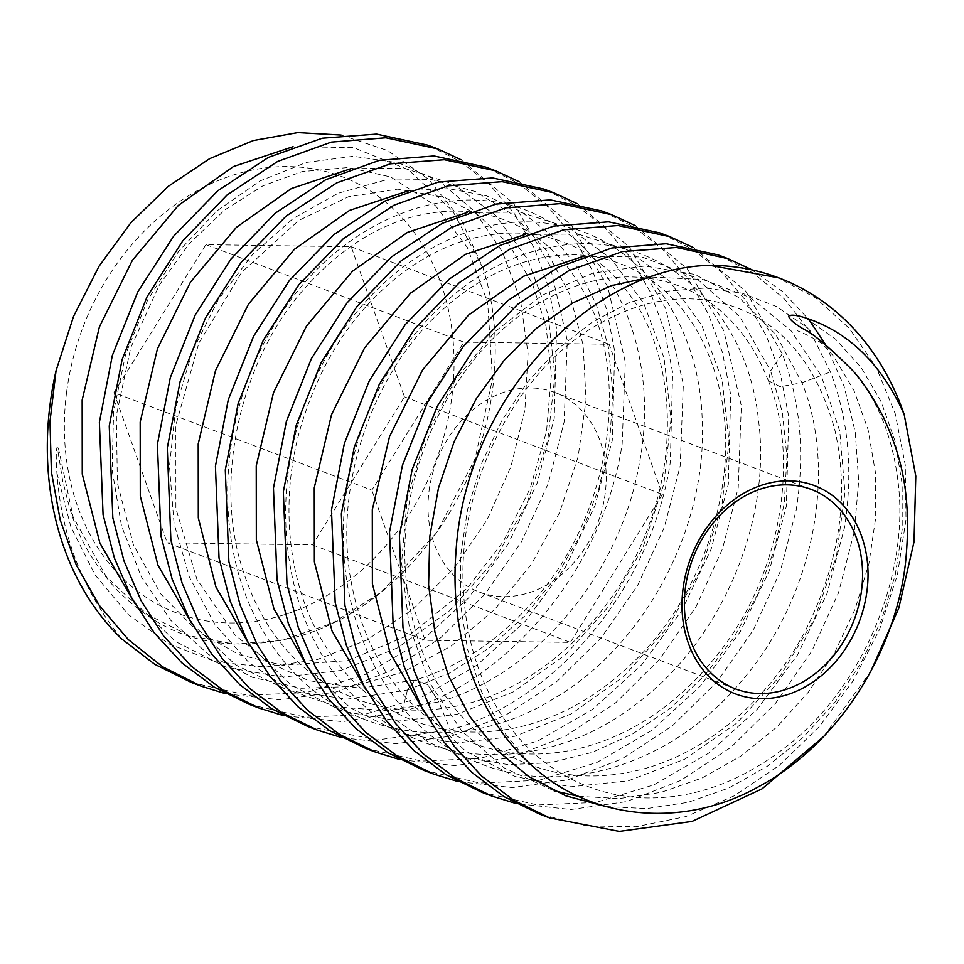 <?xml version="1.0" encoding="UTF-8"?>
<svg xmlns="http://www.w3.org/2000/svg" width="964" height="964" viewBox="0 0 964 964"><rect width="100%" height="100%" fill="white"/><g stroke="black" fill="none" stroke-linecap="round" stroke-linejoin="round"><path stroke-width="0.72" stroke-dasharray="4.82 3.62" d="M66.624 391.974A233.3 188.727 110.7 0 0 229.577 622.961A233.3 188.727 110.7 0 0 451.803 397.566A233.3 188.727 110.7 0 0 288.851 166.579A233.3 188.727 110.7 0 0 66.624 391.974M113.945 392.661L205.935 244.651L351.209 246.76L404.494 396.879L312.493 544.889L167.218 542.78L113.945 392.661L371.839 490.17L463.841 342.16L609.115 344.269L662.389 494.387L570.399 642.398L425.124 640.289L371.839 490.17M341.099 135.032L387.661 150.577L428.546 179.268L461.129 219.635L483.133 268.426C496.315 310.902 498.737 356.005 490.411 403.735C471.902 513.282 390.227 611.297 298.021 636.469C194.27 662.268 144.034 615.61 117.512 590.643C72.818 540.949 69.396 504.341 62.817 481.699L57.262 447.043C56.081 448.549 55.96 457.225 56.9 473.059C61.383 535.719 82.964 590.992 121.633 638.867M191.523 682.524L247.314 695.261L306.323 692.622L364.488 674.836L419.702 642.626L468.408 598.114L508.064 544.082L537.177 483.06L554.252 418.364L556.565 328.471L548.335 286.537L534.164 247.917L514.402 213.634L489.628 184.582L460.503 161.566L427.847 145.178M226.046 693.863L280.199 699.816L335.689 692.092L389.962 671.101L440.512 637.879L485.025 594.053L521.488 541.744L548.251 483.482L564.121 422.087L567.302 340.545L550.022 265.678L513.692 203.573L461.129 159.783M249.543 704.467L305.504 717.216L363.982 714.625L422.075 696.96L476.915 665.172L525.621 620.961L565.555 566.928L595.017 505.522L612.285 440.295L614.671 351.077L606.573 309.239L592.571 270.679L572.941 236.3L547.938 206.802L518.512 183.497L485.868 167.109M519.162 181.726L571.339 225.058L607.754 286.886L625.299 362.066L622.154 444.03C603.922 565.796 510.402 681.391 402.108 711.685L342.642 721.638L284.043 715.794M307.576 726.398L377.49 739.93L450.272 729.893C558.554 699.599 652.074 584.003 670.317 462.238L672.643 372.574L664.437 330.568L650.242 291.863L630.528 257.605L605.766 228.552L576.58 205.465L543.901 189.052M577.195 203.669L629.287 246.917L665.75 308.733L683.343 384.214L680.174 465.974L664.304 527.356L637.566 585.582L601.114 637.903L556.445 681.849L505.883 715.047L451.73 735.978L396.216 743.702L342.075 737.737M365.597 748.341L421.509 761.09L480.036 758.499L538.165 740.834L592.981 709.046L641.855 664.63L681.861 610.393L711.167 549.155L728.338 484.181L730.688 394.589L722.398 352.258L708.215 313.662L688.465 279.427L663.485 250.194L634.336 227.215L601.922 210.995M635.192 225.6L687.296 268.836L723.807 330.724L741.34 405.868L738.207 487.904L722.434 549.01L695.888 607.007L659.725 659.147L615.574 702.901L564.868 736.484L510.751 757.656L454.839 765.621L400.108 759.68M423.63 770.284L479.735 783.045L538.997 780.274L597.065 762.391L652.122 730.158L700.527 685.862L740.195 631.806L769.296 570.808L786.371 506.112L788.697 416.388L780.479 374.406L766.296 335.725L746.534 301.419L721.747 272.354L692.622 249.327L659.954 232.939M693.249 247.543L745.702 291.212L782.262 353.776C800.494 401.386 805.145 453.405 796.24 509.848L780.262 571.495L753.221 630.155L716.818 682.187L672.294 725.904L621.828 758.981L567.651 779.9L512.173 787.576L458.129 781.611M481.651 792.227L537.454 804.952L595.945 802.409L654.038 784.792L708.853 753.053L757.547 708.914L797.493 654.978L827.1 593.342L844.392 528.055C853.309 471.613 848.645 419.593 830.426 371.983L810.784 332.725L784.877 299.406L753.607 273.198L717.987 254.87M825.75 344.992L844.115 386.251L855.249 432.173L858.683 481.217L854.261 531.791L838.463 592.956L811.772 651.182L775.381 703.503L730.977 747.305L680.608 780.527L626.54 801.602L570.941 809.507L516.15 803.554M776.008 276.813L815.46 297.755L849.356 328.399L876.3 367.537L895.207 413.652L905.268 464.925L906.027 519.391L897.388 574.906L879.614 629.323L853.321 680.512L819.448 726.482L779.225 765.452L734.122 795.89L685.814 816.592L636.083 826.751L586.763 825.931L539.695 814.158M823.69 736.508L870.805 671.342M56.9 473.059L70.95 527.091L95.147 575.062L128.405 614.671L169.206 644.06L215.683 661.81L265.654 667.1L316.807 659.725L366.754 640.072L413.158 609.128L453.851 568.447L486.989 520.03L511.028 466.275L524.91 409.833L528.055 353.487L520.427 300.009L502.473 252.038L475.18 211.935L439.97 181.702L398.65 162.832L353.33 156.301L306.311 162.434L259.979 180.991L216.683 211.104L178.629 251.339L147.769 299.78L125.694 354.125L113.583 411.749L112.125 469.902L121.488 525.79L141.31 576.737L170.724 620.298L208.417 654.399L252.64 677.415L301.358 688.272L352.282 686.476L403.048 672.149L451.297 646.025L494.761 609.417L531.441 564.133L559.65 512.414L578.111 456.828L586.04 400.084L583.136 345.004L569.64 294.297L546.323 250.459L514.402 215.659L475.529 191.619L431.691 179.569L385.13 180.099L338.207 193.258L293.285 218.406L252.664 254.388L218.418 299.479L192.294 351.523L175.677 408.037L169.459 466.311L174.062 523.536L189.342 576.978L214.671 624.07L248.905 662.581L290.477 690.646L337.484 706.961L387.721 710.769L438.861 701.913L450.272 729.893M483.133 268.426L452.875 211.152L408.362 169.7L353.487 147.588L293.008 146.709M133.875 601.873L175.966 641.783L226.576 667.401L282.669 677.138L340.87 670.462L397.662 647.832L449.61 610.73L493.58 561.554L526.959 503.449L547.793 440.126L554.915 375.647L548.022 314.095L527.706 259.437L495.363 215.141L453.213 184.064L404.024 168.206L351.053 168.64M191.896 623.792L235.71 664.931L288.585 690.61L347.088 699.153L407.447 690.043L415.062 680.066L427.558 684.573L438.861 701.913C535.273 674.836 618.731 575.291 638.566 467.528C661.051 359.921 618.442 253.412 540.274 216.683C453.658 171.243 331.544 221.636 271.065 330.399C215.105 424.702 212.55 554.493 267.45 638.12C326.459 735.375 453.538 761.753 554.372 698.249C644.82 645.278 706.359 528.73 702.286 423.678C700.912 317.963 634.481 232.866 547.685 223.431C461.587 210.863 362.838 275.041 316.71 376.044C261.533 488.435 281.404 635.686 364.368 705.937C435.608 771.14 548.528 770.73 633.722 705.889C720.216 643.603 771.971 522.44 758.523 420.412C746.835 303.768 652.544 225.612 551.408 247.242C461.949 262.702 376.647 353.414 352.209 462.599C321.145 585.256 373.008 717.806 471.263 759.668C556.698 800.192 669.546 767.091 740.448 682.343C813.206 599.572 838.222 472.432 802.012 382.732L775.839 334.616L739.316 297.755L694.755 274.415L644.928 266.004L592.944 273.089L542.021 295.297L495.303 331.363L455.707 379.177L425.727 435.969L407.278 498.412L401.566 562.856L409.098 625.503L429.534 682.693L461.816 731.086L504.136 767.85L554.131 790.854M751.257 269.474L782.503 291.477L809.242 320.024M365.983 689.621L395.385 719.783L429.631 742.774L467.648 757.885L508.257 764.621L550.167 762.777L592.065 752.45L632.613 734.002L670.546 708.046L704.672 675.463L733.905 637.337L757.367 594.957L774.321 549.721L784.286 503.16L786.961 456.803L782.334 412.206L770.61 370.851L768.38 380.744L780.213 386.733L802.012 382.732L830.426 371.983M578.617 796.372L619.587 798.541L661.147 792.348L702.033 778.02L740.967 756.029L776.767 727.109L808.338 692.2L834.716 652.435L855.104 609.128L868.901 563.687L875.722 517.572L875.396 472.3L867.998 429.342L853.803 390.095L833.33 355.837L807.29 327.688L776.562 306.576L742.196 293.201L705.347 287.995L667.245 291.164L629.167 302.612L592.39 322L558.144 348.727L527.597 381.949L501.762 420.629L481.53 463.539L467.6 509.329L460.479 556.541L460.443 603.681L467.552 649.254L481.626 691.827L502.268 730.049L528.875 762.705M782.262 353.776L770.61 370.851L739.677 316.578L695.586 277.572L641.952 256.954L583.16 256.4M424.015 711.565L465.576 751.113L515.499 776.695L570.869 786.781L628.408 780.804L684.717 759.198L736.472 723.325L780.623 675.475L814.592 618.623L836.439 556.336L844.958 492.496L839.752 431.089L821.304 375.948L790.878 330.519L750.498 297.659L702.78 279.452L650.808 277.054M606.019 806.555L646.784 808.579L688.127 802.325L728.772 788.034L767.501 766.151L803.133 737.412L834.583 702.756L860.9 663.28L881.313 620.262L895.219 575.098L902.22 529.236L902.171 484.157L895.11 441.307L881.313 402.06L861.274 367.694L835.668 339.304L805.386 317.831M429.052 491.001A106.691 86.302 -69.3 0 1 554.842 392.493A106.691 86.302 -69.3 0 1 605.187 493.556A106.691 86.302 -69.3 0 1 479.385 592.077A106.691 86.302 -69.3 0 1 429.052 491.001M205.935 244.651L463.841 342.16M167.218 542.78L425.124 640.289M312.493 544.889L570.399 642.398M404.494 396.879L662.389 494.387M351.209 246.76L609.115 344.269M402.108 711.685L407.447 690.043L415.062 680.066L427.558 684.573L438.861 701.913M407.447 690.043L449.525 673.053L489.134 647.989L524.97 615.743L555.854 577.436L580.774 534.454L598.933 488.266L609.754 440.524L612.911 392.902L608.38 347.052L596.355 304.6L577.328 267.04L551.998 235.686L521.331 211.646L486.422 195.788L448.549 188.679L409.085 190.583M249.917 645.723L291.996 685.645L342.606 711.263L398.71 721.024L456.912 714.348L513.704 691.718L565.651 654.616L609.622 605.44L643.012 547.335L663.847 484.012L670.968 419.521L664.076 357.981L643.747 303.311L611.417 259.015L569.254 227.938L520.066 212.08L467.094 212.526M307.95 667.666L350.028 707.6L400.638 733.206L456.743 742.955L514.945 736.279L571.736 713.649L623.684 676.547L667.654 627.371L701.045 569.266L721.879 505.943L729.001 441.452L722.108 379.912L701.78 325.242L669.438 280.946L627.275 249.869L578.087 234.023L525.115 234.457M768.38 380.744C798.794 455.55 782.913 566.675 724.603 645.398C682.958 701.165 633.444 735.797 576.038 749.293C538.756 757.355 503.967 755.137 471.649 742.629C450.586 734.52 431.45 722.301 414.255 705.961C381.949 675.005 360.934 633.673 351.209 581.955C333.267 488.423 371.188 375.321 438.825 313.228C499.774 255.834 569.869 244.458 618.31 263.027C636.204 269.366 652.544 279.415 667.329 293.189C692.574 316.662 710.034 348.956 719.71 390.083C740.581 476.614 706.034 592.318 634.529 661.015C600.343 694.309 563.06 716.047 522.681 726.229C481.651 736.05 443.609 733.52 408.555 718.638C393.613 712.3 379.647 703.853 366.669 693.273C351.39 680.789 337.966 665.57 326.41 647.591C289.935 591.715 278.56 509.04 299.226 432.378C318.253 364.645 352.27 311.806 401.253 273.872C423.871 256.858 447.079 245.157 470.878 238.759C504.485 230.095 535.369 231.276 563.53 242.289C589.197 251.279 612.417 270.39 633.215 299.611C670.715 353.896 679.62 444.115 648.591 526.139C616.586 615.888 539.611 687.886 462.262 704.877C426.895 712.986 393.637 711.781 362.5 701.238C339.292 693.441 318.289 680.801 299.479 663.304C273.812 639.289 254.906 608.103 242.759 569.748C213.478 480.494 239.928 361.235 304.154 288.911C339.304 249.29 377.707 224.708 419.388 215.189C451.273 208.236 480.566 210.188 507.281 221.045C521.837 226.889 535.321 235.228 547.733 246.073C564.289 260.545 577.978 279.174 588.799 301.961C628.48 381.154 610.067 510.703 539.201 594.318C503.136 637.469 461.756 666.052 415.062 680.054L360.307 688.248L308.661 680.632L269.619 662.919L235.144 635.131L196.897 579.256L175.882 508.486L175.834 425.22L198.849 343.1L241.856 272.089L298.707 220.467L348.51 196.74L397.662 189.137L444.549 197.343L478.771 215.418L508.847 244.374L532.309 283.392L546.034 326.266L551.408 374.333L546.54 431.354L530.188 488.423L503.075 541.949L466.817 588.679L410.134 634.517L347.823 660.593L282.753 665.305L239.205 654.713L197.03 630.974L160.602 593.728L133.43 544.889L117.367 482.916L116.367 415.376L130.779 347.546L159.373 284.983L189.414 243.518L224.588 210.068L262.883 185.859L302.154 171.592L348.378 167.519L390.589 176.93L435.439 205.621L467.395 247.555L487.676 302.684L492.532 378.9L475.035 458.852L436.451 532.899L381.129 592.282L332.544 623.154L281.488 640.542L234.071 644.085L189.45 635.77L144.455 613.008L106.257 576.641L73.131 517.017L57.671 444.753M768.368 380.756C756.644 350.98 740.376 327.399 719.566 309.986C693.417 287.923 662.69 276.897 627.383 276.897C597.535 277.114 567.242 286.356 536.478 304.648C457.285 350.474 397.879 465.564 405.446 570.748C408.664 621.069 422.871 664.076 448.079 699.792C473.649 733.339 501.232 755.077 530.827 764.982C563.398 777.346 598.439 779.274 635.975 770.778C701.937 756.005 768.332 702.286 805.784 629.902C840.066 561.181 849.694 494.255 834.655 429.149C817.376 367.272 785.539 327.121 739.123 308.709C724.856 302.973 709.697 299.744 693.646 298.997C662.858 297.442 631.287 305.769 598.933 323.976C519.102 367.537 457.394 481.795 463.274 587.799C465.817 641.144 480.59 686.476 507.582 723.807C539.238 768.296 592.535 799.698 654.399 797.891C700.346 796.674 744.678 779.298 787.395 745.787C864.009 686.091 909.956 573.062 897.966 481.108C893.315 442.91 881.711 410.628 863.166 384.25C844.97 358.753 823.075 340.943 797.505 330.797M811.194 489.411L554.842 392.493M735.737 688.995L479.385 592.077"/><path stroke-width="1.45" d="M201.392 686.26L191.523 682.524L154.746 664.304L121.633 638.867A293.092 237.084 -69.3 0 1 50.152 403.687A293.092 237.084 -69.3 0 1 56.045 370.706L49.983 421.413L51.369 471.745L60.226 520.126L76.337 565.109L99.244 605.332L128.308 639.578L162.687 666.823L201.38 686.248L226.046 693.863M437.716 148.914L427.847 145.178L376.526 134.08L322.193 138.214L268.426 157.397L217.96 190.643L173.592 236.252L137.816 291.815L112.366 355.354L99.376 422.304L103.076 514.74L114.391 558.036L131.538 597.572L154.264 632.878L181.967 662.943L214.008 686.995L249.543 704.467L259.412 708.191L223.781 690.682L191.438 666.305L163.651 635.987L141.069 600.668L123.97 560.903L112.824 517.825L109.245 426.028L122.127 359.488L147.106 296.683L182.762 240.867L227.106 194.969L277.608 161.47L331.339 142.094L385.817 137.768L437.716 148.902L461.129 159.783M284.043 715.794L259.412 708.191M495.737 170.845L485.868 167.121L433.969 155.975L379.491 160.301L325.772 179.678L275.27 213.177L230.926 259.075L195.258 314.891L170.279 377.695L157.409 444.235L160.988 536.032L172.134 579.111L189.233 618.876L211.803 654.195L239.602 684.524L271.944 708.889L307.576 726.398L317.445 730.134L281.886 712.661L249.821 688.573L221.961 658.279L199.187 622.792L182.039 582.967L170.869 539.852L167.278 447.971L180.135 381.479L205.453 318L241.253 262.22L285.995 216.201L336.713 182.871L390.336 163.832L444.344 159.735L495.737 170.845L519.162 181.726M342.075 737.737L317.445 730.134M553.77 192.788L543.901 189.065L492.508 177.942L438.487 182.039L384.865 201.078L334.147 234.409L289.417 280.428L253.616 336.207L228.287 399.686L215.43 466.178L219.033 558.06L230.203 601.187L247.35 641L270.113 676.487L297.972 706.781L330.037 730.869L365.597 748.341L375.466 752.077L339.882 734.58L307.793 710.468L280.054 680.307L257.316 644.916L240.12 605.067L228.878 561.663L225.299 469.914L238.192 403.301L263.22 340.437L298.948 284.585L343.292 238.747L393.975 205.187L447.874 185.871L502.136 181.666L553.77 192.788L577.195 203.669M400.108 759.68L375.466 752.077M611.791 214.731L601.922 210.995L550.287 199.873L496.038 204.079L442.139 223.395L391.456 256.954L347.112 302.792L311.384 358.644L286.356 421.509L273.463 488.121L277.042 579.87L288.284 623.286L305.48 663.124L328.206 698.514L355.945 728.676L388.046 752.788L423.63 770.284L433.499 774.008L397.915 756.523L365.838 732.423L338.111 702.298L315.385 666.931L298.262 627.335L287.007 584.172L283.332 491.845L296.213 425.293L321.205 362.476L356.873 306.648L401.229 260.762L451.742 227.263L505.654 207.863L560.325 203.621L611.791 214.731L635.192 225.6M458.129 781.611L433.499 774.02M669.823 236.674L659.954 232.939L608.489 221.828L553.806 226.07L499.894 245.471L449.393 278.97L405.037 324.856L369.357 380.684L344.365 443.5L331.483 510.064L335.171 602.38L346.425 645.543L363.548 685.139L386.275 720.506L414.002 750.631L446.067 774.731L481.651 792.227L491.532 795.951L455.888 778.43L423.497 754.017L395.589 723.506L373.02 688.139L356.005 648.423L344.907 605.404L341.352 513.788L354.294 447.043L379.346 384.19L415.014 328.435L459.418 282.572L509.956 249.11L563.747 229.781L618.032 225.528L669.823 236.662L693.249 247.543M516.15 803.554L491.519 795.963M709.733 265.317L778.731 277.849A293.092 237.084 -69.3 0 1 904.16 414.387C881.638 364.115 848.718 331.929 805.386 317.831C796.264 314.999 790.685 314.457 788.624 316.18C789.685 319.65 794.854 324.049 804.121 329.375C813.459 333.966 829.052 347.076 850.899 368.706C861.117 379.021 872.083 395.433 883.819 417.966C895.134 444.139 913.764 483.627 905.425 563.771C894.496 655.869 836.306 745.22 758.921 786.54C682.934 829.426 588.317 820.448 528.875 762.705C477.072 715.348 449.32 634.854 455.984 552.143C464.443 404.808 584.979 268.378 709.733 265.317A293.092 237.084 -69.3 0 1 778.731 277.849M539.695 814.158L504.039 796.638L471.938 772.489L444.187 742.304L421.461 706.865L404.302 667.052L393.119 623.901L389.516 531.995L402.458 465.251L427.498 402.398L463.178 346.654L507.582 300.78L558.12 267.317L611.911 247.989L666.184 243.747L717.987 254.87L727.844 258.605M751.257 269.474L727.856 258.605L676.463 247.495L622.455 251.58L568.808 270.631L517.801 304.202L473.011 350.426L437.319 406.23L412.17 469.468L399.385 535.731L402.988 627.636L414.171 670.787L431.33 710.601L454.056 746.04L481.807 776.213L513.908 800.373L549.564 817.894L619.286 831.414L691.995 821.449L761.97 788.901L823.69 736.508M870.805 671.342L898.773 608.26L914.017 541.937L915.8 476.083L904.16 414.387M56.045 370.706L73.553 316.373L98.991 266.317L130.911 222.66L168.314 186.329L209.67 158.65L253.327 140.551L297.804 132.586L341.099 135.032M293.008 146.709L233.409 166.567L178.34 205.428L132.393 260.304L99.388 326.917L82.157 400.072L82.253 474.071L99.895 543.13L133.875 601.873M351.053 168.64L291.453 188.498L236.385 227.359L190.426 282.223L157.421 348.835L140.19 421.991L140.286 495.99L157.915 565.061L191.896 623.792M809.242 320.024L825.75 344.992M554.131 790.854L578.617 796.372M683.078 588.45A111.378 90.098 110.7 0 0 760.873 698.719A111.378 90.098 110.7 0 0 866.961 591.125A111.378 90.098 -69.3 0 0 789.167 480.855A111.378 90.098 -69.3 0 0 683.078 588.45M583.16 256.4L523.56 276.258L468.492 315.12L422.545 369.983L389.528 436.596L372.297 509.751L372.393 583.762L390.034 652.821L424.015 711.565M650.808 277.054L611.525 285.621L573.134 302.744L536.984 327.844L504.365 360.102L476.433 398.445L454.189 441.596L438.451 488.121L429.799 536.454L428.594 584.991L434.933 632.107L448.658 676.222L469.36 715.878L496.388 749.739L528.899 776.695L565.844 795.842L606.019 806.555M685.404 587.919A106.691 86.302 -69.3 0 1 811.194 489.411A106.691 86.302 -69.3 0 1 861.539 590.486A106.691 86.302 -69.3 0 1 735.737 688.995A106.691 86.302 -69.3 0 1 685.404 587.919M409.085 190.583L349.486 210.429L294.418 249.29L248.471 304.154L215.454 370.754L198.21 443.91L198.307 517.909L215.936 586.98L249.917 645.723M467.094 212.526L407.483 232.384L352.426 271.245L306.48 326.109L273.475 392.722L256.243 465.877L256.34 539.864L273.969 608.935L307.95 667.666M525.115 234.457L465.516 254.327L410.459 293.189L364.5 348.052L331.508 414.665L314.264 487.82L314.372 561.819L332.002 630.878L365.983 689.621M549.552 817.894L539.683 814.158"/></g></svg>
